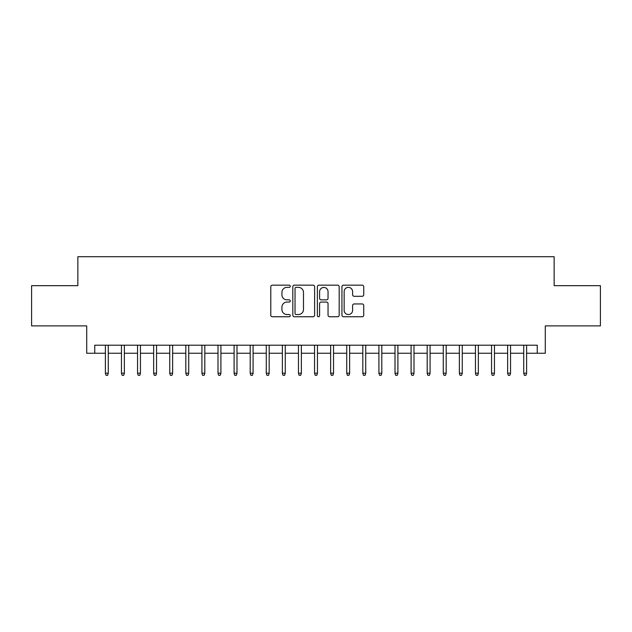 <?xml version="1.0" encoding="UTF-8"?>
<svg xmlns="http://www.w3.org/2000/svg" width="632" height="632" viewBox="0 0 632 632"><rect width="100%" height="100%" fill="white"/><g stroke="black" fill="none" stroke-linecap="round" stroke-linejoin="round"><path stroke-width="0.95" d="M290.254 286.264A1.106 1.106 0 0 0 289.148 285.158L272.368 285.158A1.58 1.58 0 0 0 270.788 286.738L270.788 315.171A1.58 1.58 0 0 0 272.368 316.75L289.148 316.75A1.106 1.106 0 0 0 290.254 315.645A1.106 1.106 0 0 0 289.148 314.538L286.975 314.538A5.056 5.056 0 0 1 281.927 309.483L281.927 307.113A5.056 5.056 0 0 1 286.975 302.064L289.148 302.064A1.106 1.106 0 0 0 290.254 300.958A1.106 1.106 0 0 0 289.148 299.852L286.975 299.852A5.056 5.056 0 0 1 281.927 294.796L281.927 292.426A5.056 5.056 0 0 1 286.975 287.37L289.148 287.37A1.106 1.106 0 0 0 290.254 286.264M362.16 296.297A1.58 1.58 0 0 0 363.74 294.717L363.74 286.738A1.58 1.58 0 0 0 362.16 285.158L343.524 285.158A1.58 1.58 0 0 0 341.944 286.738L341.944 315.171A1.58 1.58 0 0 0 343.524 316.75L362.16 316.75A1.58 1.58 0 0 0 363.74 315.171L363.74 305.533A1.58 1.58 0 0 0 362.16 303.952L354.181 303.952A1.58 1.58 0 0 0 352.601 305.533L352.601 310.312A4.226 4.226 0 0 1 348.374 314.538A4.226 4.226 0 0 1 344.156 310.312L344.156 291.597A4.226 4.226 0 0 1 348.374 287.37A4.226 4.226 0 0 1 352.601 291.597L352.601 294.717A1.58 1.58 0 0 0 354.181 296.297L362.16 296.297M94.753 353.248L94.753 345.206L537.247 345.206L537.247 353.248L545.29 353.248L545.29 325.899L600.4 325.899L600.4 285.672L554.138 285.672L554.138 256.703L77.862 256.703L77.862 285.672L31.6 285.672L31.6 325.899L86.71 325.899L86.71 353.248L105.378 353.248M314.618 286.738A1.58 1.58 0 0 0 313.038 285.158L294.401 285.158A1.58 1.58 0 0 0 292.821 286.738L292.821 315.171A1.58 1.58 0 0 0 294.401 316.75L313.038 316.75A1.58 1.58 0 0 0 314.618 315.171L314.618 286.738M318.963 285.158L337.599 285.158A1.58 1.58 0 0 1 339.179 286.738L339.179 315.171A1.58 1.58 0 0 1 337.599 316.75L329.62 316.75A1.58 1.58 0 0 1 328.04 315.171L328.04 303.637A1.58 1.58 0 0 0 326.46 302.064L321.175 302.064A1.58 1.58 0 0 0 319.595 303.637L319.595 315.645A1.106 1.106 0 0 1 318.488 316.75A1.106 1.106 0 0 1 317.382 315.645L317.382 286.738A1.58 1.58 0 0 1 318.963 285.158M108.27 353.248L121.463 353.248M124.362 353.248L137.555 353.248M140.454 353.248L153.647 353.248M156.546 353.248L169.739 353.248M172.631 353.248L185.824 353.248M188.723 353.248L201.916 353.248M204.815 353.248L218.008 353.248M220.908 353.248L234.101 353.248M236.992 353.248L250.193 353.248M253.084 353.248L266.277 353.248M269.177 353.248L282.37 353.248M285.269 353.248L298.462 353.248M301.361 353.248L314.554 353.248M317.446 353.248L330.639 353.248M333.538 353.248L346.731 353.248M349.63 353.248L362.823 353.248M365.723 353.248L378.916 353.248M381.807 353.248L395.008 353.248M397.899 353.248L411.092 353.248M413.992 353.248L427.185 353.248M430.084 353.248L443.277 353.248M446.176 353.248L459.369 353.248M462.261 353.248L475.454 353.248M478.353 353.248L491.546 353.248M494.445 353.248L507.638 353.248M510.538 353.248L523.731 353.248M526.622 353.248L537.247 353.248M296.139 287.37A1.106 1.106 0 0 0 295.033 288.476L295.033 313.433A1.106 1.106 0 0 0 296.139 314.538L298.43 314.538A5.056 5.056 0 0 0 303.486 309.483L303.486 292.426A5.056 5.056 0 0 0 298.43 287.37L296.139 287.37M328.04 291.676A4.226 4.226 0 0 0 323.821 287.449A4.226 4.226 0 0 0 319.595 291.676L319.595 298.272A1.58 1.58 0 0 0 321.175 299.852L326.46 299.852A1.58 1.58 0 0 0 328.04 298.272L328.04 291.676M105.378 373.204L106.018 375.297L107.63 375.297L108.27 373.204L105.378 373.204L105.378 345.206M108.27 373.204L108.27 345.206M121.463 373.204L122.11 375.297L123.722 375.297L124.362 373.204L121.463 373.204L121.463 345.206M124.362 373.204L124.362 345.206M137.555 373.204L138.203 375.297L139.806 375.297L140.454 373.204L137.555 373.204L137.555 345.206M140.454 373.204L140.454 345.206M153.647 373.204L154.287 375.297L155.899 375.297L156.546 373.204L153.647 373.204L153.647 345.206M156.546 373.204L156.546 345.206M169.739 373.204L170.379 375.297L171.991 375.297L172.631 373.204L169.739 373.204L169.739 345.206M172.631 373.204L172.631 345.206M185.824 373.204L186.472 375.297L188.083 375.297L188.723 373.204L185.824 373.204L185.824 345.206M188.723 373.204L188.723 345.206M201.916 373.204L202.564 375.297L204.168 375.297L204.815 373.204L201.916 373.204L201.916 345.206M204.815 373.204L204.815 345.206M218.008 373.204L218.656 375.297L220.26 375.297L220.908 373.204L218.008 373.204L218.008 345.206M220.908 373.204L220.908 345.206M234.101 373.204L234.741 375.297L236.352 375.297L236.992 373.204L234.101 373.204L234.101 345.206M236.992 373.204L236.992 345.206M250.193 373.204L250.833 375.297L252.445 375.297L253.084 373.204L250.193 373.204L250.193 345.206M253.084 373.204L253.084 345.206M266.277 373.204L266.925 375.297L268.537 375.297L269.177 373.204L266.277 373.204L266.277 345.206M269.177 373.204L269.177 345.206M282.37 373.204L283.018 375.297L284.621 375.297L285.269 373.204L282.37 373.204L282.37 345.206M285.269 373.204L285.269 345.206M298.462 373.204L299.102 375.297L300.714 375.297L301.361 373.204L298.462 373.204L298.462 345.206M301.361 373.204L301.361 345.206M314.554 373.204L315.194 375.297L316.806 375.297L317.446 373.204L314.554 373.204L314.554 345.206M317.446 373.204L317.446 345.206M330.639 373.204L331.287 375.297L332.898 375.297L333.538 373.204L330.639 373.204L330.639 345.206M333.538 373.204L333.538 345.206M346.731 373.204L347.379 375.297L348.983 375.297L349.63 373.204L346.731 373.204L346.731 345.206M349.63 373.204L349.63 345.206M362.823 373.204L363.463 375.297L365.075 375.297L365.723 373.204L362.823 373.204L362.823 345.206M365.723 373.204L365.723 345.206M378.916 373.204L379.555 375.297L381.167 375.297L381.807 373.204L378.916 373.204L378.916 345.206M381.807 373.204L381.807 345.206M395.008 373.204L395.648 375.297L397.259 375.297L397.899 373.204L395.008 373.204L395.008 345.206M397.899 373.204L397.899 345.206M411.092 373.204L411.74 375.297L413.344 375.297L413.992 373.204L411.092 373.204L411.092 345.206M413.992 373.204L413.992 345.206M427.185 373.204L427.832 375.297L429.436 375.297L430.084 373.204L427.185 373.204L427.185 345.206M430.084 373.204L430.084 345.206M443.277 373.204L443.917 375.297L445.528 375.297L446.176 373.204L443.277 373.204L443.277 345.206M446.176 373.204L446.176 345.206M459.369 373.204L460.009 375.297L461.621 375.297L462.261 373.204L459.369 373.204L459.369 345.206M462.261 373.204L462.261 345.206M475.454 373.204L476.101 375.297L477.713 375.297L478.353 373.204L475.454 373.204L475.454 345.206M478.353 373.204L478.353 345.206M491.546 373.204L492.194 375.297L493.797 375.297L494.445 373.204L491.546 373.204L491.546 345.206M494.445 373.204L494.445 345.206M507.638 373.204L508.278 375.297L509.89 375.297L510.538 373.204L507.638 373.204L507.638 345.206M510.538 373.204L510.538 345.206M523.731 373.204L524.37 375.297L525.982 375.297L526.622 373.204L523.731 373.204L523.731 345.206M526.622 373.204L526.622 345.206"/></g></svg>
